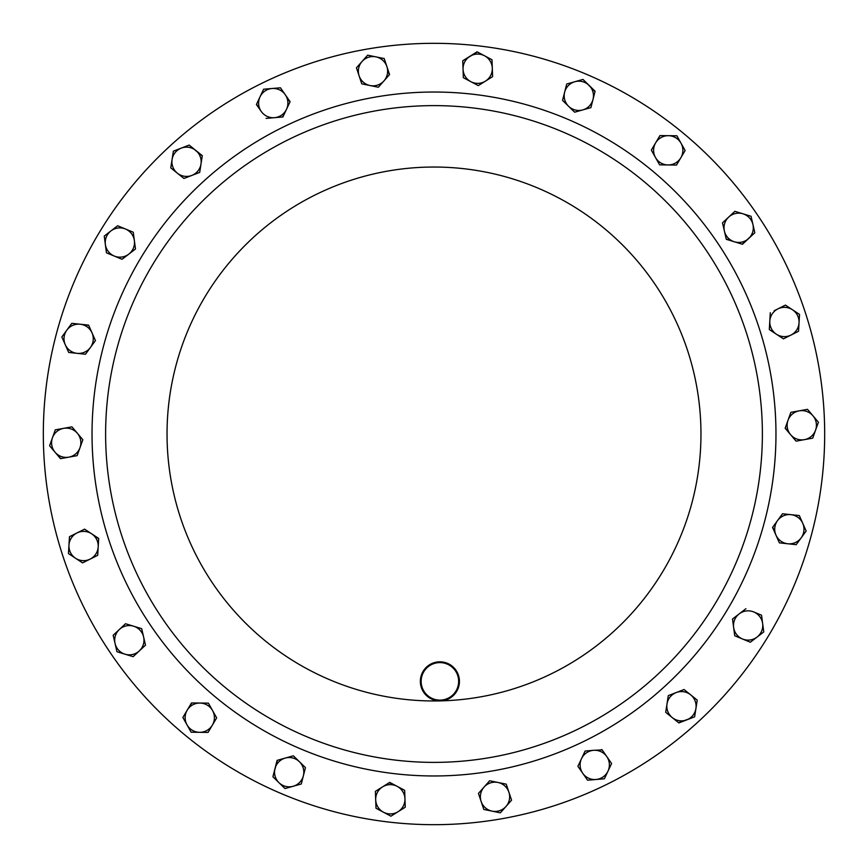 <?xml version="1.0" encoding="UTF-8"?>
<svg xmlns="http://www.w3.org/2000/svg" width="868" height="868" viewBox="0 0 868 868"><rect width="100%" height="100%" fill="white"/><g stroke="black" fill="none" stroke-linecap="round" stroke-linejoin="round"><path stroke-width="1.3" d="M824.567 424.702A390.676 390.676 0 0 1 443.298 824.567A390.676 390.676 0 0 1 43.433 443.298A390.676 390.676 0 0 1 424.702 43.433A390.676 390.676 0 0 1 824.567 424.702M762.288 426.188A328.375 328.375 0 0 1 441.812 762.288A328.375 328.375 0 0 1 105.712 441.812A328.375 328.375 0 0 1 426.188 105.712A328.375 328.375 0 0 1 762.288 426.188A328.375 328.375 0 0 1 441.812 762.288A328.375 328.375 0 0 1 105.712 441.812M459.422 680.892A19.53 19.53 0 0 1 440.358 700.888A19.53 19.53 0 0 1 420.362 681.825A19.53 19.53 0 0 1 439.425 661.828A19.53 19.53 0 0 1 459.422 680.892M421.143 681.803A18.749 18.749 0 0 0 440.336 700.107A18.749 18.749 0 0 0 458.64 680.913A18.749 18.749 0 0 0 439.447 662.61A18.749 18.749 0 0 0 421.143 681.803M780.408 336.057A14.637 14.637 0 0 1 769.808 321.117L769.308 329.558L783.424 338.856L790.976 335.07A14.637 14.637 0 0 1 776.361 334.202M133.13 236.335A14.637 14.637 0 0 1 128.779 254.14L135.484 248.986L133.271 232.233L125.459 229A14.637 14.637 0 0 1 134.377 240.61L135.484 248.986M734.87 631.665A14.637 14.637 0 0 1 739.221 613.86L732.516 619.014L734.729 635.767L742.541 639A14.637 14.637 0 0 1 733.623 627.39L734.729 635.767L750.343 642.233L757.048 637.079A14.637 14.637 0 0 1 742.541 639L750.343 642.233L750.885 641.821M379.186 789.793A14.637 14.637 0 0 1 397.186 786.354L389.71 782.394L375.388 791.366L375.692 799.819A14.637 14.637 0 0 1 382.549 786.885M748.65 238.505A14.637 14.637 0 0 1 724.4 231.083L726.299 239.318L742.465 244.266L754.824 232.743L752.936 224.508A14.637 14.637 0 0 1 748.65 238.505M742.954 213.799A14.637 14.637 0 0 1 752.936 224.508L751.037 216.273L734.87 211.325L728.686 217.087A14.637 14.637 0 0 1 742.954 213.799L734.87 211.325L728.686 217.087A14.637 14.637 0 0 0 724.4 231.083L722.501 222.848L724.4 231.083M274.993 768.571A14.637 14.637 0 0 1 299.406 761.713L293.351 755.811L277.087 760.379L272.91 776.762L278.954 782.665A14.637 14.637 0 0 1 274.993 768.571M293.145 786.278A14.637 14.637 0 0 1 278.954 782.665L285.008 788.567L301.283 783.988L303.366 775.797A14.637 14.637 0 0 1 293.145 786.278M305.373 767.941L303.366 775.797A14.637 14.637 0 0 0 299.406 761.713L305.449 767.616L299.406 761.713M481.122 801.424A14.637 14.637 0 0 1 497.939 782.459L489.661 780.766L478.452 793.406L483.791 809.443L492.069 811.135A14.637 14.637 0 0 1 481.122 801.424L483.791 809.443L500.348 812.828L505.957 806.513A14.637 14.637 0 0 1 492.069 811.135L500.348 812.828L511.567 800.188L508.898 792.169A14.637 14.637 0 0 1 505.957 806.513L511.567 800.188L510.178 796.021M501.747 783.24L506.218 784.151L508.898 792.169A14.637 14.637 0 0 0 497.939 782.459L506.218 784.151L507.606 788.318M110.952 230.921A14.637 14.637 0 0 1 125.459 229L117.657 225.767L104.247 236.063L105.353 244.44A14.637 14.637 0 0 1 110.952 230.921L104.247 236.063L106.46 252.816L114.272 256.049A14.637 14.637 0 0 1 105.353 244.44L106.46 252.816L110.518 254.498M122.073 259.282L114.272 256.049A14.637 14.637 0 0 0 128.779 254.14L122.073 259.282L128.779 254.14M672.288 717.619A14.637 14.637 0 0 1 676.183 692.566L668.295 695.615L665.702 712.324L678.863 722.925L686.751 719.876A14.637 14.637 0 0 1 672.288 717.619L665.702 712.324L667.004 703.97M690.646 694.823L684.06 689.517L676.183 692.566A14.637 14.637 0 0 1 690.646 694.823L697.232 700.118L695.93 708.472A14.637 14.637 0 0 1 686.751 719.876L694.628 716.816L697.232 700.118L690.646 694.823A14.637 14.637 0 0 1 695.93 708.472L694.628 716.816L678.602 722.708M582.732 773.269A14.637 14.637 0 0 1 593.528 750.321L585.097 751.037L577.904 766.325L587.549 780.202L595.969 779.497A14.637 14.637 0 0 1 582.732 773.269M607.991 771.142A14.637 14.637 0 0 1 595.969 779.497L604.388 778.791L611.593 763.504L606.765 756.56A14.637 14.637 0 0 1 607.991 771.142M601.274 749.681L601.947 749.616L606.765 756.56A14.637 14.637 0 0 0 593.528 750.321L602.142 749.898M50.019 446.271L60.5 458.662L68.822 457.154A14.637 14.637 0 0 1 52.438 437.808L49.584 445.761L55.292 429.855L63.614 428.347A14.637 14.637 0 0 1 79.986 447.704L82.851 439.75L71.925 426.85L55.292 429.855L52.438 437.808A14.637 14.637 0 0 1 63.614 428.347L71.925 426.85L74.767 430.202M68.822 457.154A14.637 14.637 0 0 0 79.986 447.704L77.133 455.657L68.822 457.154L77.133 455.657L82.851 439.75L77.382 433.295M799.037 322.853A14.637 14.637 0 0 1 790.976 335.07L798.538 331.283L799.037 322.853L799.536 314.411L792.473 309.757A14.637 14.637 0 0 1 799.037 322.853L798.538 331.283M774.234 310.711L777.869 308.899A14.637 14.637 0 0 1 792.473 309.757L785.421 305.113L777.869 308.899A14.637 14.637 0 0 0 769.808 321.117L770.307 312.686L769.808 321.117M787.797 543.769A14.637 14.637 0 0 1 777.533 520.594L772.553 527.418L779.388 542.869L796.195 544.67L801.175 537.845A14.637 14.637 0 0 1 787.797 543.769M802.737 523.285A14.637 14.637 0 0 1 801.175 537.845L806.155 531.021L799.32 515.559L790.911 514.659A14.637 14.637 0 0 1 802.737 523.285M779.822 517.447L782.513 513.758L790.911 514.659A14.637 14.637 0 0 0 777.533 520.594L782.513 513.758L799.32 515.559L806.155 531.021L796.195 544.67L779.388 542.869L775.97 535.144M680.827 157.781A14.637 14.637 0 0 1 655.47 157.488L659.615 164.855L676.508 165.05L685.134 150.511L680.989 143.144A14.637 14.637 0 0 1 680.827 157.781L676.508 165.05M668.403 135.679A14.637 14.637 0 0 1 680.989 143.144L676.856 135.777L659.951 135.582L655.644 142.851A14.637 14.637 0 0 1 668.403 135.679M655.644 142.851A14.637 14.637 0 0 0 655.47 157.488L651.336 150.121L659.778 135.864M492.308 68.181A14.637 14.637 0 0 1 470.814 81.646L478.29 85.606L492.612 76.634L491.993 59.74L484.528 55.78A14.637 14.637 0 0 1 492.308 68.181M469.903 56.311A14.637 14.637 0 0 1 484.528 55.78L477.064 51.82L462.742 60.793L463.045 69.245A14.637 14.637 0 0 1 469.903 56.311M463.349 77.686L463.045 69.245A14.637 14.637 0 0 0 470.814 81.646L463.349 77.686L470.814 81.646M383.472 812.22A14.637 14.637 0 0 1 375.692 799.819L376.007 808.26L390.936 816.18L398.097 811.688A14.637 14.637 0 0 1 383.472 812.22L376.007 808.26M404.955 798.755A14.637 14.637 0 0 1 398.097 811.688L405.258 807.207L404.955 798.755A14.637 14.637 0 0 0 397.186 786.354L404.651 790.314L404.955 798.755M187.173 710.219A14.637 14.637 0 0 1 212.53 710.512L208.385 703.145L191.492 702.95L182.866 717.489L187.011 724.856A14.637 14.637 0 0 1 187.173 710.219L191.828 702.961M199.597 732.321A14.637 14.637 0 0 1 187.011 724.856L191.144 732.223L208.049 732.418L212.356 725.149A14.637 14.637 0 0 1 199.597 732.321L208.049 732.418L210.295 728.643M216.664 717.879L212.356 725.149A14.637 14.637 0 0 0 212.53 710.512L216.664 717.879L212.53 710.512M80.203 324.231A14.637 14.637 0 0 1 90.467 347.406L95.447 340.581L88.612 325.131L71.805 323.33L66.825 330.155A14.637 14.637 0 0 1 80.203 324.231M65.263 344.715A14.637 14.637 0 0 1 66.825 330.155L61.845 336.979L68.68 352.441L77.089 353.341A14.637 14.637 0 0 1 65.263 344.715L68.68 352.441M85.151 354.198L77.089 353.341A14.637 14.637 0 0 0 90.467 347.406L85.487 354.242L90.467 347.406M77.024 532.93A14.637 14.637 0 0 1 98.192 546.883L98.692 538.442L84.576 529.144L69.462 536.717L68.963 545.147A14.637 14.637 0 0 1 77.024 532.93M75.527 558.243A14.637 14.637 0 0 1 68.963 545.147L68.463 553.589L82.579 562.887L90.131 559.1A14.637 14.637 0 0 1 75.527 558.243L82.579 562.887L97.693 555.314L98.192 546.883A14.637 14.637 0 0 1 90.131 559.1L97.693 555.314L97.965 550.768M804.386 439.653A14.637 14.637 0 0 1 788.014 420.296L785.149 428.249L796.075 441.15L812.708 438.145L815.562 430.192A14.637 14.637 0 0 1 804.386 439.653M812.958 415.783A14.637 14.637 0 0 1 815.562 430.192L818.415 422.239L807.5 409.338L799.178 410.846A14.637 14.637 0 0 1 812.958 415.783M790.639 412.973L790.867 412.343L799.178 410.846A14.637 14.637 0 0 0 788.014 420.296L790.867 412.343L807.5 409.338L818.415 422.239L812.708 438.145M285.268 94.731A14.637 14.637 0 0 1 274.472 117.679L282.903 116.963L290.096 101.675L280.451 87.798L272.031 88.503A14.637 14.637 0 0 1 285.268 94.731L289.955 101.979M260.009 96.858A14.637 14.637 0 0 1 272.031 88.503L263.612 89.209L256.407 104.496L261.235 111.44A14.637 14.637 0 0 1 260.009 96.858L263.612 89.209L280.451 87.798L282.957 91.4M256.548 104.193L261.235 111.44A14.637 14.637 0 0 0 274.472 117.679L266.053 118.384L274.472 117.679M195.712 150.381A14.637 14.637 0 0 1 191.817 175.434L199.705 172.385L202.298 155.676L189.137 145.075L181.249 148.124A14.637 14.637 0 0 1 195.712 150.381M172.07 159.528A14.637 14.637 0 0 1 181.249 148.124L173.372 151.184L170.768 167.882L177.354 173.177A14.637 14.637 0 0 1 172.07 159.528L170.768 167.882L177.354 173.177A14.637 14.637 0 0 0 191.817 175.434L183.94 178.482L180.511 175.727M762.646 623.56A14.637 14.637 0 0 1 757.048 637.079L763.753 631.937L761.54 615.184L753.728 611.951A14.637 14.637 0 0 1 762.646 623.56M757.048 637.079L763.753 631.937L761.54 615.184L753.728 611.951A14.637 14.637 0 0 0 739.221 613.86L745.927 608.718L739.221 613.86M383.548 58.427L384.209 58.557L386.878 66.576A14.637 14.637 0 0 1 370.061 85.541L378.339 87.234L389.548 74.594L384.209 58.557L375.931 56.865A14.637 14.637 0 0 1 386.878 66.576L389.331 74.843M362.043 61.487A14.637 14.637 0 0 1 375.931 56.865L367.652 55.172L362.043 61.487L356.433 67.812L359.102 75.831A14.637 14.637 0 0 1 362.043 61.487M359.102 75.831A14.637 14.637 0 0 0 370.061 85.541L361.782 83.849L359.102 75.831M593.007 99.429A14.637 14.637 0 0 1 568.594 106.287L574.649 112.189L590.913 107.621L595.09 91.238L589.046 85.335A14.637 14.637 0 0 1 593.007 99.429M574.855 81.722A14.637 14.637 0 0 1 589.046 85.335L582.992 79.433L566.717 84.012L564.634 92.203A14.637 14.637 0 0 1 574.855 81.722M564.634 92.203A14.637 14.637 0 0 0 568.594 106.287L562.551 100.384L564.634 92.203L562.551 100.384M119.35 629.495A14.637 14.637 0 0 1 143.6 636.917L141.701 628.682L125.534 623.734L113.176 635.257L115.064 643.492A14.637 14.637 0 0 1 119.35 629.495M125.046 654.201A14.637 14.637 0 0 1 115.064 643.492L116.963 651.727L133.13 656.675L139.314 650.913A14.637 14.637 0 0 1 125.046 654.201L116.963 651.727L113.176 635.257L125.534 623.734L129.733 625.025M144.468 640.703L145.498 645.152L139.314 650.913A14.637 14.637 0 0 0 143.6 636.917L145.498 645.152L142.276 648.146M728.686 217.087L722.751 222.62M177.354 173.177L183.94 178.482L184.569 178.233M750.386 216.078L751.037 216.273L752.936 224.508M753.804 228.295L754.824 232.743L742.14 244.168M734.382 241.792L726.223 238.993M303.366 775.797L301.283 783.988L285.008 788.567L272.91 776.762L277.402 760.292M285.214 758.1L293.351 755.811M484.051 787.081L489.661 780.766L497.939 782.459M478.55 793.721L478.669 793.157M114.033 228.544L117.657 225.767L125.459 229M683.431 689.767L684.06 689.517L687.489 692.273M667.6 700.129L668.295 695.615L676.183 692.566M611.593 763.504L604.388 778.791L587.549 780.202M606.765 756.56L611.398 763.222M583.155 755.16L585.097 751.037L593.528 750.321M577.904 766.325L579.781 762.354M60.836 458.608L57.668 455.309M799.536 314.411L799.276 318.795M790.976 335.07L783.424 338.856L779.757 336.437M774.397 531.585L772.748 527.147M659.951 135.582L676.856 135.777L679.004 139.607M680.989 143.144L685.134 150.511L682.888 154.287M668.067 164.953L659.615 164.855L655.47 157.488M462.742 60.793L477.367 51.982M484.528 55.78L491.993 59.74L492.612 76.634L478.29 85.606M405.258 807.207L398.097 811.688M389.146 782.752L393.595 784.455M400.615 788.177L404.651 790.314M375.388 791.366L379.11 789.034M191.817 732.234L191.144 732.223L187.011 724.856M199.933 703.047L208.385 703.145L210.544 706.975M182.866 717.489L185.112 713.713M63.69 341.157L61.845 336.979L71.805 323.33M77.089 353.341L69.017 352.473M92.03 332.856L95.447 340.581L92.865 344.129M84.239 324.665L88.742 325.435M69.028 553.958L68.463 553.589L69.462 536.717L84.576 529.144L88.243 531.563M94.883 535.936L98.67 538.778M790.618 434.705L785.269 427.935M286.494 109.325L282.567 116.996M172.667 155.687L173.372 151.184L181.249 148.124M188.508 145.325L189.137 145.075L202.244 156.012M200.399 167.871L199.705 172.385L195.604 173.969M732.603 619.676L732.787 618.808M356.433 67.812L367.652 55.172L375.931 56.865M383.949 80.919L378.339 87.234L361.782 83.849M565.632 88.265L566.717 84.012L582.992 79.433L595.003 91.563M582.786 109.9L574.649 112.189L568.594 106.287M136.341 653.68L133.13 656.675L128.931 655.394M133.618 626.208L141.701 628.682L142.688 632.967M92.127 442.137A341.97 341.97 0 0 1 425.863 92.127A341.97 341.97 0 0 1 775.873 425.863A341.97 341.97 0 0 1 442.137 775.873A341.97 341.97 0 0 1 92.127 442.137M440.358 700.888A266.964 266.964 0 0 1 167.112 440.358A266.964 266.964 0 0 1 427.642 167.112A266.964 266.964 0 0 1 700.888 427.642A266.964 266.964 0 0 1 440.358 700.888M764.317 522.514A341.97 341.97 0 0 0 775.873 425.863"/></g></svg>
